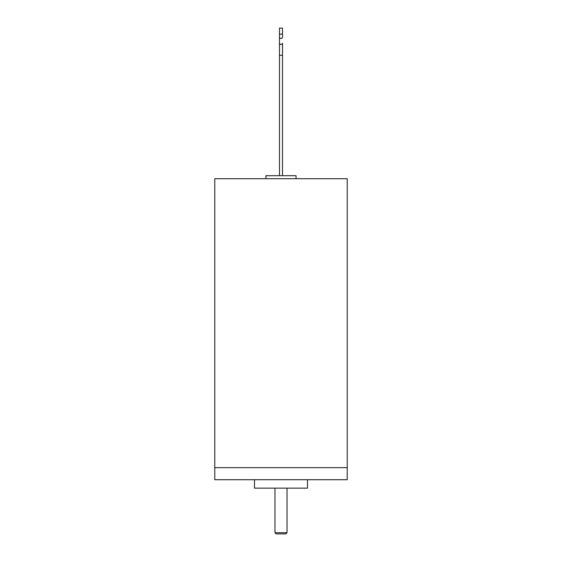 <?xml version="1.0" encoding="UTF-8"?>
<svg xmlns="http://www.w3.org/2000/svg" width="562" height="562" viewBox="0 0 562 562"><rect width="100%" height="100%" fill="white"/><g stroke="black" fill="none" stroke-linecap="round" stroke-linejoin="round"><path stroke-width="0.84" d="M347.225 467.675L214.775 467.675L214.775 178.702L347.225 178.702L347.225 467.675L214.775 467.675L214.775 479.716L347.225 479.716L347.225 467.675M307.491 479.716L307.491 488.146L254.509 488.146L254.509 479.716M287.02 532.699L285.819 533.9L276.181 533.9L274.98 532.699L287.02 532.699L287.02 488.146M274.98 532.699L274.98 488.146M282.503 34.12L282.503 28.1L279.497 28.1L279.497 34.12L282.503 34.12L282.503 37.127A1.503 1.3 -0 0 1 279.497 37.127L279.497 34.12M282.503 175.695L282.503 55.287L279.497 55.287L279.497 175.695M265.952 178.702L265.952 175.695L296.048 175.695L296.048 178.702M279.497 55.287L279.497 43.148A1.503 1.3 -0 0 0 282.503 43.148L282.503 55.287M279.497 43.148L279.497 37.127"/></g></svg>
